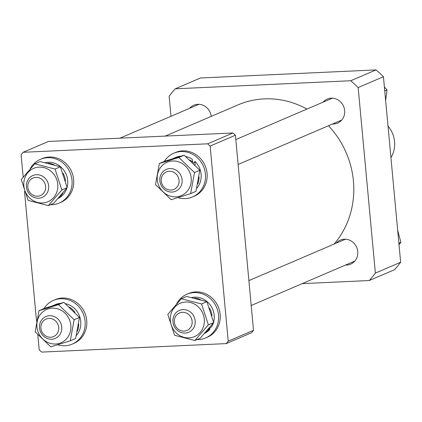 <?xml version="1.0" encoding="UTF-8"?>
<svg xmlns="http://www.w3.org/2000/svg" width="422" height="422" viewBox="0 0 422 422"><rect width="100%" height="100%" fill="white"/><g stroke="black" fill="none" stroke-linecap="round" stroke-linejoin="round"><path stroke-width="0.63" d="M232.96 132.972L235.402 135.219L210.124 146.059L207.682 143.807L232.96 132.972L48.382 141.465L23.104 152.3L21.1 154.753L23.173 177.092M37.806 334.831L39.199 349.849L41.641 352.096L226.213 343.603L228.223 341.15L253.501 330.315L235.402 135.219M253.501 330.315L251.491 332.768L226.213 343.603M228.223 341.15L210.124 146.059M207.682 143.807L23.104 152.3M24.497 191.388L36.545 321.258M334.14 244.058A86.816 80.555 -113.2 0 0 353.741 192.796A86.816 80.555 -113.2 0 0 328.443 125.74M306.963 109.066A86.816 80.555 -113.2 0 0 238.04 104.883L165.255 136.084M336.17 243.188A13.082 12.138 66.8 0 1 340.348 240.102A13.082 12.138 66.8 0 1 357.735 251.559A13.082 12.138 66.8 0 1 350.661 264.146A13.082 12.138 66.8 0 1 345.544 265.048M323.088 102.156A13.082 12.138 66.8 0 1 327.266 99.07A13.082 12.138 66.8 0 1 344.653 110.527A13.082 12.138 66.8 0 1 337.574 123.118A13.082 12.138 66.8 0 1 332.462 124.015M189.657 108.29A13.082 12.138 66.8 0 1 193.84 105.205A13.082 12.138 66.8 0 1 211.195 116.393M170.989 116.298L169.132 96.253A137.957 128.003 66.8 0 1 175.214 88.815L200.492 77.98L376.028 69.904A137.957 128.003 66.8 0 1 383.429 76.72L400.642 262.262A137.957 128.003 66.8 0 1 394.565 269.7L369.287 280.535L302.215 283.621M400.642 262.262L375.369 273.103A137.957 128.003 66.8 0 1 369.287 280.535M375.369 273.103L358.157 87.56L383.429 76.72M376.028 69.904L350.751 80.744A137.957 128.003 66.8 0 1 358.157 87.56M350.751 80.744L175.214 88.815M390.936 157.622A26.164 24.276 -113.2 0 0 388.008 126.051M58.679 327.177A9.516 8.83 -113.2 0 0 48.709 318.441A9.516 8.83 -113.2 0 0 40.939 328.485A9.516 8.83 -113.2 0 0 50.914 337.22A9.516 8.83 -113.2 0 0 58.679 327.177M39.541 328.295A11.895 11.035 66.8 0 1 45.94 316.547A11.895 11.035 66.8 0 1 61.712 326.665A11.895 11.035 66.8 0 1 55.314 338.412A11.895 11.035 66.8 0 1 39.541 328.295M66.787 338.518A18.135 16.827 66.8 0 1 42.759 339.008A18.135 16.827 66.8 0 1 40.987 313.646A18.135 16.827 66.8 0 1 65.014 313.15A18.135 16.827 66.8 0 1 66.787 338.518M39.019 310.687L35.158 331.787L50.788 346.852L70.279 340.823L74.14 319.723L58.505 304.658L39.019 310.687L44.347 308.403L63.838 302.374L79.468 317.439L74.14 319.723M63.838 302.374L58.505 304.658M79.468 317.439L75.607 338.539L70.279 340.823M76.429 335.421A19.148 17.766 -113.2 0 0 76.477 335.369A19.148 17.766 -113.2 0 0 79.711 316.584A19.148 17.766 -113.2 0 0 65.452 303.671M60.552 303.349A19.148 17.766 -113.2 0 0 55.314 304.637L53.193 305.549A19.148 17.766 -113.2 0 0 52.797 305.723M77.453 331.091A19.148 17.766 -113.2 0 0 78.724 324.054M74.995 312.433A19.148 17.766 -113.2 0 0 69.54 307.158M56.933 304.447A19.148 17.766 -113.2 0 0 53.193 305.549M57.666 344.79A23.785 22.071 -113.2 0 0 72.231 344.099L73.861 343.397A23.785 22.071 -113.2 0 0 81.409 337.848A23.785 22.071 -113.2 0 0 82.332 308.413A23.785 22.071 -113.2 0 0 55.113 299.678L53.483 300.374A23.785 22.071 -113.2 0 0 45.94 305.924A23.785 22.071 -113.2 0 0 44.004 308.551M72.231 344.099A23.785 22.071 -113.2 0 0 79.779 338.544A23.785 22.071 -113.2 0 0 80.702 309.115A23.785 22.071 -113.2 0 0 53.483 300.374M29.677 197.981A18.135 16.827 66.8 0 1 27.905 172.614A18.135 16.827 66.8 0 1 51.932 172.118A18.135 16.827 66.8 0 1 53.705 197.485A18.135 16.827 66.8 0 1 29.677 197.981M55.045 169.058L34.768 163.841L21.285 179.508L28.084 200.387L48.361 205.604L61.839 189.942L55.045 169.058L60.378 166.774L67.172 187.653L53.689 203.32L48.361 205.604M34.768 163.841L40.101 161.557L60.378 166.774M67.172 187.653L61.839 189.942M58.262 198.361A19.148 17.766 -113.2 0 0 66.876 188.038M67.093 187.294A19.148 17.766 -113.2 0 0 61.522 167.555A19.148 17.766 -113.2 0 0 45.339 162.623M59.328 197.164A19.148 17.766 -113.2 0 0 62.925 192.975M65.5 180.758A19.148 17.766 -113.2 0 0 63.026 173.173M53.995 164.775A19.148 17.766 -113.2 0 0 48.008 163.224M50.413 204.723A23.785 22.071 -113.2 0 0 59.149 203.066L60.779 202.365A23.785 22.071 -113.2 0 0 66.001 163.546A23.785 22.071 -113.2 0 0 42.031 158.646L40.401 159.342A23.785 22.071 -113.2 0 0 30.147 168.853M59.149 203.066A23.785 22.071 -113.2 0 0 64.371 164.248A23.785 22.071 -113.2 0 0 40.401 159.342M161.331 166.474A18.135 16.827 66.8 0 1 185.358 165.983A18.135 16.827 66.8 0 1 187.136 191.351A18.135 16.827 66.8 0 1 163.103 191.841A18.135 16.827 66.8 0 1 161.331 166.474M190.623 193.656L194.484 172.556L178.854 157.485L159.363 163.52L155.502 184.62L171.132 199.685L190.623 193.656L195.95 191.366L199.812 170.272L194.484 172.556M159.363 163.52L164.691 161.236L184.182 155.201L199.812 170.272M184.182 155.201L178.854 157.485M189.889 159.985A19.148 17.766 -113.2 0 1 192.833 162.328L192.205 159.21A19.148 17.766 -113.2 0 0 185.796 156.499M180.896 156.177A19.148 17.766 -113.2 0 0 175.657 157.469L173.537 158.377A19.148 17.766 -113.2 0 0 173.141 158.551M177.277 157.274A19.148 17.766 -113.2 0 0 173.537 158.377M196.773 188.249A19.148 17.766 -113.2 0 0 196.821 188.196A19.148 17.766 -113.2 0 0 194.948 161.415L195.133 165.044M197.797 183.918A19.148 17.766 -113.2 0 0 199.068 176.881M194.948 161.415L193.371 163.256M178.01 197.623A23.785 22.071 -113.2 0 0 192.574 196.926L194.204 196.23A23.785 22.071 -113.2 0 0 201.753 190.675A23.785 22.071 -113.2 0 0 202.676 161.246A23.785 22.071 -113.2 0 0 175.462 152.506L173.827 153.207A23.785 22.071 -113.2 0 0 166.284 158.756A23.785 22.071 -113.2 0 0 164.348 161.383M192.574 196.926A23.785 22.071 -113.2 0 0 200.123 191.377A23.785 22.071 -113.2 0 0 201.046 161.942A23.785 22.071 -113.2 0 0 173.827 153.207M198.445 307.016A18.135 16.827 66.8 0 1 200.218 332.383A18.135 16.827 66.8 0 1 176.185 332.874A18.135 16.827 66.8 0 1 174.413 307.506A18.135 16.827 66.8 0 1 198.445 307.016M174.592 335.284L194.869 340.496L208.352 324.834L201.558 303.956L181.281 298.739L167.798 314.401L174.592 335.284M181.281 298.739L186.608 296.455L206.885 301.667L213.685 322.55L200.202 338.212L194.869 340.496M206.885 301.667L201.558 303.956M213.685 322.55L208.352 324.834M209.439 327.868A19.148 17.766 -113.2 0 1 207.788 330.136L211.86 326.454A19.148 17.766 -113.2 0 0 213.39 322.93M213.606 322.186A19.148 17.766 -113.2 0 0 208.035 302.447A19.148 17.766 -113.2 0 0 191.852 297.515M212.008 315.651A19.148 17.766 -113.2 0 0 209.539 308.065M200.503 299.673A19.148 17.766 -113.2 0 0 194.516 298.122M204.775 333.259A19.148 17.766 -113.2 0 0 209.908 329.229L205.356 332.452M209.908 329.229L209.423 328.764M196.921 339.62A23.785 22.071 -113.2 0 0 205.656 337.959L207.286 337.262A23.785 22.071 -113.2 0 0 212.509 298.444A23.785 22.071 -113.2 0 0 188.544 293.538L186.914 294.239A23.785 22.071 -113.2 0 0 176.66 303.75M205.656 337.959A23.785 22.071 -113.2 0 0 210.879 299.14A23.785 22.071 -113.2 0 0 186.914 294.239M37.832 196.188A9.516 8.83 -113.2 0 0 45.597 186.144A9.516 8.83 -113.2 0 0 35.627 177.409A9.516 8.83 -113.2 0 0 27.857 187.452A9.516 8.83 -113.2 0 0 37.832 196.188M36.165 174.713A11.895 11.035 66.8 0 1 48.287 183.834A11.895 11.035 66.8 0 1 42.232 197.38A11.895 11.035 66.8 0 1 38.919 198.182A11.895 11.035 66.8 0 1 26.802 189.061A11.895 11.035 66.8 0 1 32.858 175.515A11.895 11.035 66.8 0 1 36.165 174.713M161.283 181.312A9.516 8.83 -113.2 0 0 171.258 190.048A9.516 8.83 -113.2 0 0 179.023 180.009A9.516 8.83 -113.2 0 0 169.053 171.269A9.516 8.83 -113.2 0 0 161.283 181.312M182.056 179.492A11.895 11.035 66.8 0 1 175.657 191.24A11.895 11.035 66.8 0 1 159.885 181.128A11.895 11.035 66.8 0 1 166.284 169.38A11.895 11.035 66.8 0 1 182.056 179.492M182.135 312.301A9.516 8.83 -113.2 0 0 174.37 322.345A9.516 8.83 -113.2 0 0 184.34 331.08A9.516 8.83 -113.2 0 0 192.11 321.036A9.516 8.83 -113.2 0 0 182.135 312.301M185.432 333.079A11.895 11.035 66.8 0 1 173.31 323.954A11.895 11.035 66.8 0 1 179.366 310.413A11.895 11.035 66.8 0 1 182.673 309.606A11.895 11.035 66.8 0 1 194.795 318.731A11.895 11.035 66.8 0 1 188.739 332.272A11.895 11.035 66.8 0 1 185.432 333.079M384.384 86.964L387.032 90.002L385.639 100.531M384.753 90.978L387.032 90.002M397.688 230.407L400.9 242.286L399.017 244.702M398.869 243.156L400.9 242.286M119.969 138.168L198.957 104.308M238.113 164.464L341.757 120.033M235.803 139.577L332.383 98.168M248.885 280.609L345.465 239.2M251.195 305.496L354.839 261.065"/></g></svg>
